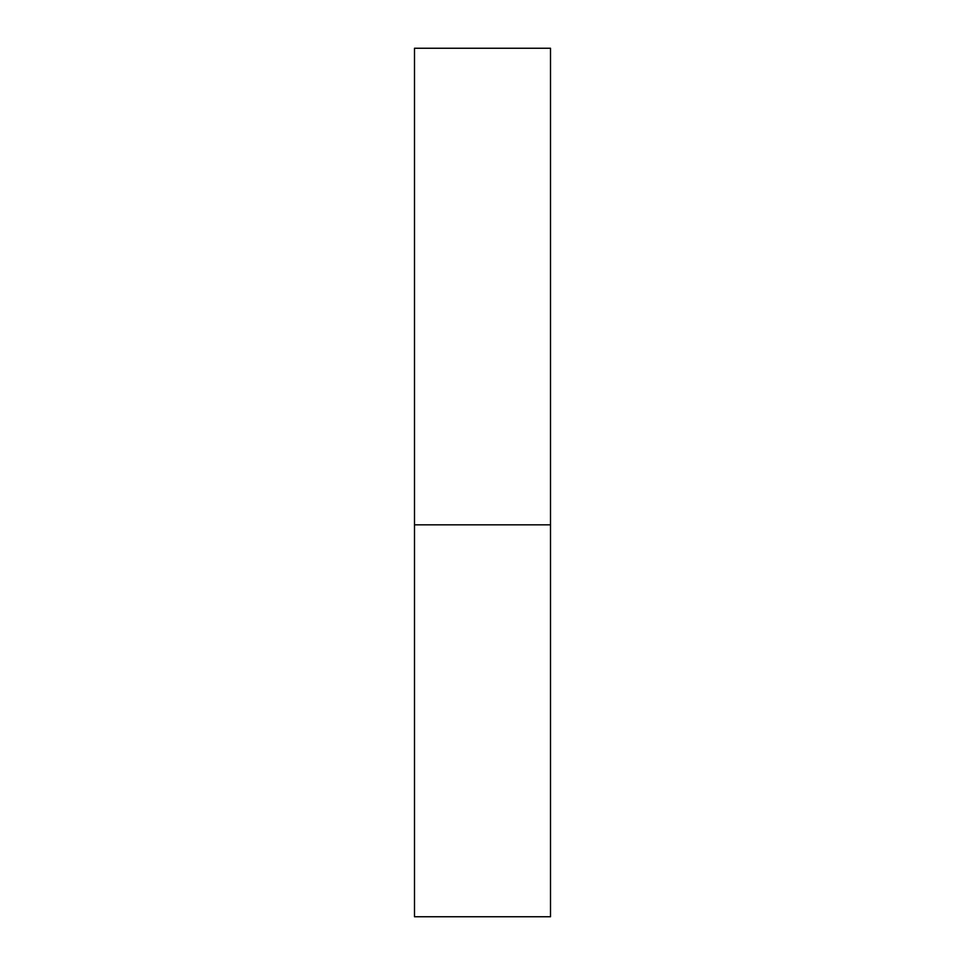 <?xml version="1.0" encoding="UTF-8"?>
<svg xmlns="http://www.w3.org/2000/svg" width="965" height="965" viewBox="0 0 965 965"><rect width="100%" height="100%" fill="white"/><g stroke="black" fill="none" stroke-linecap="round" stroke-linejoin="round"><path stroke-width="1.45" d="M414.492 916.75L414.492 48.25L414.492 524.839L550.508 524.839L550.508 916.75L414.492 916.75L550.508 916.75L550.508 48.25L550.508 524.839L414.492 524.839L414.492 916.75M550.508 48.25L414.492 48.25L550.508 48.25"/></g></svg>
